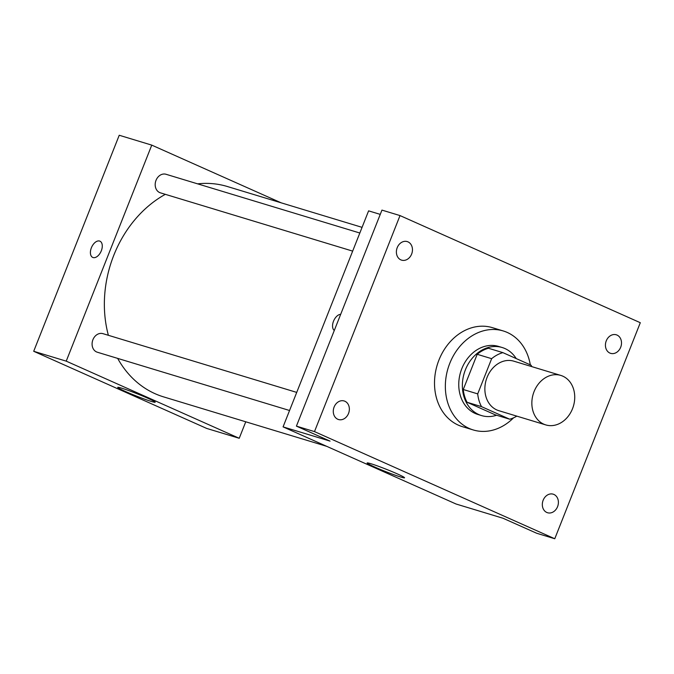 <?xml version="1.0" encoding="UTF-8"?>
<svg xmlns="http://www.w3.org/2000/svg" width="674" height="674" viewBox="0 0 674 674"><rect width="100%" height="100%" fill="white"/><g stroke="black" fill="none" stroke-linecap="round" stroke-linejoin="round"><path stroke-width="1.01" d="M534.069 391.594A25.865 20.987 -73.1 0 1 560.793 375.418A25.865 20.987 -73.1 0 1 573.38 406.254A25.865 20.987 -73.1 0 1 545.788 424.915A25.865 20.987 -73.1 0 1 534.069 391.594M545.788 424.915L498.802 410.677A25.865 20.987 -73.1 0 1 487.083 377.356A25.865 20.987 -73.1 0 1 513.807 361.171L560.793 375.418M509.713 419.211L495.255 414.83L467.057 402.26L481.514 406.641L509.713 419.211A34.728 28.19 -73.1 0 0 516.815 416.136M467.057 402.26A34.728 28.19 -73.1 0 1 463.257 389.505L477.192 354.297L491.649 358.678A34.728 28.19 -73.1 0 1 502.897 352.637L531.095 365.207A34.728 28.19 -73.1 0 1 531.82 366.631M491.649 358.678L477.706 393.886A34.728 28.19 -73.1 0 0 481.514 406.641M477.192 354.297A34.728 28.19 -73.1 0 1 488.439 348.247L502.897 352.637M463.257 389.505L477.706 393.886M516.208 358.568A35.562 28.864 106.9 0 0 504.919 348.534A35.562 28.864 106.9 0 0 502.164 347.514A35.562 28.864 106.9 0 0 464.226 373.169A35.562 28.864 106.9 0 0 481.531 415.572A35.562 28.864 106.9 0 0 496.603 415.243M481.531 415.572L477.917 414.476A35.562 28.864 -73.1 0 1 461.808 368.661A35.562 28.864 -73.1 0 1 498.549 346.419L502.164 347.514M513.546 417.838A51.721 41.982 -73.1 0 1 473.232 429.945A51.721 41.982 -73.1 0 1 449.794 363.303A51.721 41.982 -73.1 0 1 503.242 330.951A51.721 41.982 -73.1 0 1 530.312 364.861M473.232 429.945L462.389 426.659A51.721 41.982 -73.1 0 1 438.951 360.017A51.721 41.982 -73.1 0 1 492.399 327.657L503.242 330.951M546.799 512.459A9.697 7.869 -73.1 0 1 542.983 500.698A9.697 7.869 -73.1 0 1 553.177 494.177A9.697 7.869 -73.1 0 1 557.895 505.736A9.697 7.869 -73.1 0 1 547.549 512.737A9.697 7.869 -73.1 0 1 546.799 512.459M337.758 419.245A9.697 7.869 -73.1 0 1 333.942 407.492A9.697 7.869 -73.1 0 1 344.136 400.963A9.697 7.869 -73.1 0 1 348.854 412.53A9.697 7.869 -73.1 0 1 338.508 419.523A9.697 7.869 -73.1 0 1 337.758 419.245M400.862 259.869A9.697 7.869 -73.1 0 1 397.045 248.108A9.697 7.869 -73.1 0 1 407.239 241.587A9.697 7.869 -73.1 0 1 411.957 253.146A9.697 7.869 -73.1 0 1 401.611 260.147A9.697 7.869 -73.1 0 1 400.862 259.869M609.903 353.075A9.697 7.869 -73.1 0 1 606.086 341.322A9.697 7.869 -73.1 0 1 616.28 334.793A9.697 7.869 -73.1 0 1 620.998 346.36A9.697 7.869 -73.1 0 1 610.652 353.353A9.697 7.869 -73.1 0 1 609.903 353.075M640.3 322.711L400.019 215.579L314.488 431.604L554.769 538.745L640.3 322.711M380.254 214.383L368.602 210.852L283.072 426.878L330.058 441.125L296.417 426.128L381.947 210.103L400.019 215.579M296.417 426.128L314.488 431.604M283.072 426.878L456.079 504.017L503.057 518.264L536.698 533.26L554.769 538.745M370.877 463.712A20.127 1.196 21.6 0 1 391.982 471.589A20.127 1.196 21.6 0 1 404.552 477.79A20.127 1.196 21.6 0 1 385.402 471.488A20.127 1.196 21.6 0 1 367.119 462.971A20.127 1.196 21.6 0 1 370.877 463.712M333.52 321.195A8.888 5.165 114 0 1 340.682 314.32A8.888 5.165 114 0 0 333.52 321.195A8.888 5.165 114 0 0 334.287 330.479A8.888 5.165 114 0 1 333.52 321.195M108.379 335.307A109.913 89.212 -73.1 0 1 113.796 255.278A109.913 89.212 -73.1 0 1 165.332 194.331M197.617 183.85A109.913 89.212 -73.1 0 1 227.382 186.521L362.073 227.349M326.646 446.314L163.605 396.885A109.913 89.212 -73.1 0 1 117.655 358.383M296.728 392.403L102.937 333.655A9.697 7.869 106.9 0 0 92.591 340.656A9.697 7.869 106.9 0 0 97.309 352.216L289.559 410.5M352.662 251.116L160.412 192.84A9.697 7.869 -73.1 0 1 156.014 180.346A9.697 7.869 -73.1 0 1 166.04 174.28L359.823 233.019M281.184 202.832L151.76 145.121L66.229 361.146L239.228 438.285L245.757 421.789M239.228 438.285L206.699 428.428L33.7 351.289L119.231 135.255L151.76 145.121M33.7 351.289L66.229 361.146M121.505 388.114A20.127 1.196 21.6 0 1 142.602 395.992A20.127 1.196 21.6 0 1 155.18 402.193A20.127 1.196 21.6 0 1 136.022 395.899A20.127 1.196 21.6 0 1 117.748 387.373A20.127 1.196 21.6 0 1 121.505 388.114M92.726 257.417A8.888 5.165 114 0 1 91.378 247.796A8.888 5.165 114 0 1 99.963 241.182A8.888 5.165 114 0 1 101.058 251.402A8.888 5.165 114 0 1 92.726 257.417A8.888 5.165 114 0 1 91.378 247.788A8.888 5.165 114 0 1 99.963 241.182"/></g></svg>
